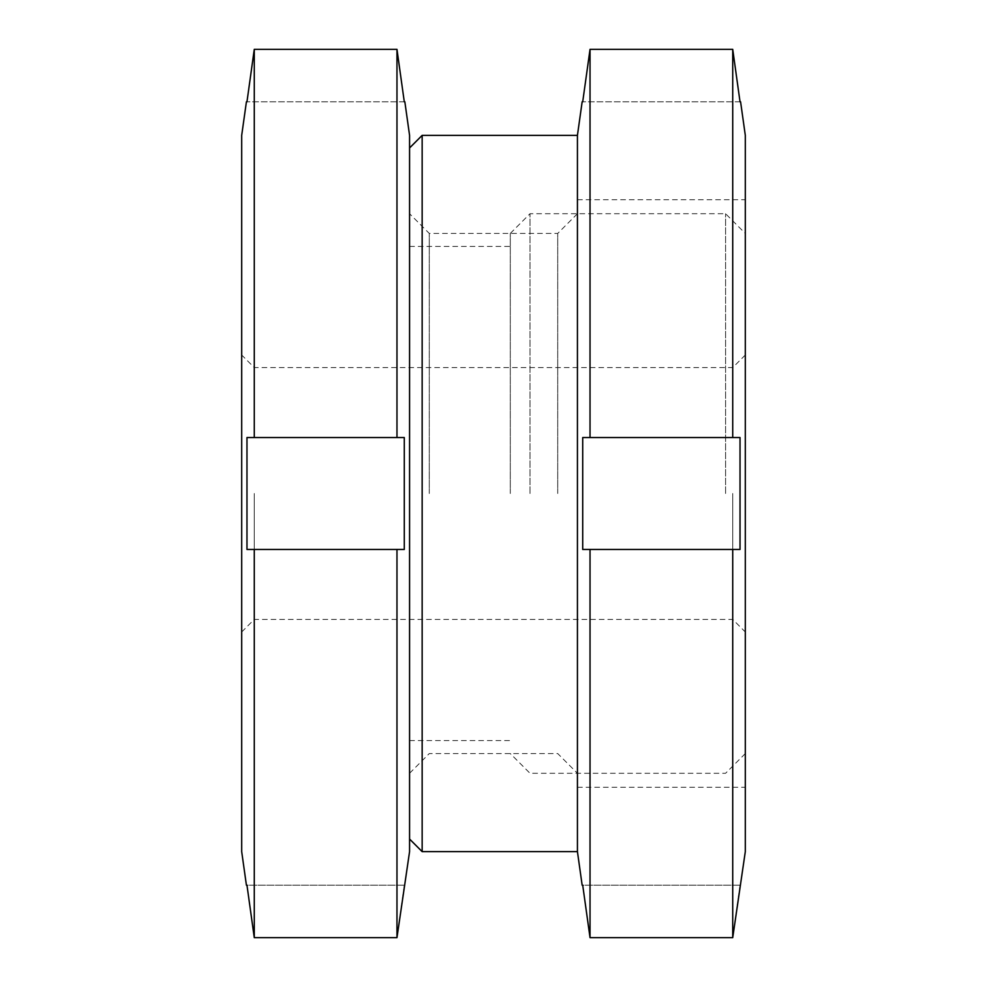 <?xml version="1.0" encoding="UTF-8"?>
<svg xmlns="http://www.w3.org/2000/svg" width="987" height="987" viewBox="0 0 987 987"><rect width="100%" height="100%" fill="white"/><g stroke="black" fill="none" stroke-linecap="round" stroke-linejoin="round"><path stroke-width="0.74" stroke-dasharray="4.93 3.7" d="M422.152 135.367L422.152 851.633M409.568 135.367L409.568 851.633M577.432 135.367L577.432 851.633M745.308 135.367L745.308 851.633M740.028 885.203L732.724 937.65L732.724 549.463L740.028 549.463L582.712 549.463L740.028 549.463L740.028 437.537L582.712 437.537L582.712 549.463L590.029 549.463L590.029 937.65L582.712 885.203L740.028 885.203L582.712 885.203M732.724 49.35L740.028 101.797L582.712 101.797L590.029 49.35L732.724 49.35L732.724 437.537M557.717 493.5L557.717 233.438L557.717 493.5M429.283 493.5L429.283 233.438L429.283 493.5M590.029 49.35L590.029 437.537M740.028 101.797L582.712 101.797M740.028 437.537L582.712 437.537L740.028 437.537M732.724 937.65L590.029 937.65M577.432 493.5L577.432 199.719L577.432 493.5M404.288 885.203L396.971 937.65L396.971 549.463L404.288 549.463L246.972 549.463L404.288 549.463L404.288 437.537L246.972 437.537L246.972 549.463L254.276 549.463L254.276 937.65L246.972 885.203L404.288 885.203L246.972 885.203M396.971 49.35L404.288 101.797L246.972 101.797L254.276 49.35L396.971 49.35L396.971 437.537M510.291 493.5L510.291 233.438L510.291 493.5M530.007 493.5L530.007 213.71L530.007 493.5M725.581 493.5L725.581 213.71L725.581 493.5M745.308 493.5L745.308 233.438L745.308 493.5M732.724 493.5L732.724 619.404L732.724 493.5M254.276 493.5L254.276 619.404L254.276 493.5M241.692 135.367L241.692 851.633M254.276 49.35L254.276 437.537M404.288 101.797L246.972 101.797M404.288 437.537L246.972 437.537L404.288 437.537M396.971 937.65L254.276 937.65M241.692 493.5L241.692 354.999L241.692 493.5M577.432 787.281L745.308 787.281M409.568 773.29L429.283 753.562L557.717 753.562L577.432 773.29M577.432 213.71L557.717 233.438L429.283 233.438L409.568 213.71M577.432 199.719L745.308 199.719M409.568 246.442L510.291 246.442M510.291 233.438L530.007 213.71L725.581 213.71L745.308 233.438M241.692 632.001L254.276 619.404L732.724 619.404L745.308 632.001M745.308 354.999L732.724 367.596L254.276 367.596L241.692 354.999M745.308 753.562L725.581 773.29L530.007 773.29L510.291 753.562M409.568 740.558L510.291 740.558"/><path stroke-width="1.48" d="M409.568 839.036L422.152 851.633L422.152 135.367L577.432 135.367L582.157 101.797M422.152 851.633L577.432 851.633L577.432 135.367M582.712 885.203L590.029 937.65L732.724 937.65L745.308 851.633L745.308 135.367L740.583 101.797M740.028 101.797L732.724 49.35L590.029 49.35L582.712 101.797M590.029 937.65L590.029 549.463L582.712 549.463L582.712 437.537L732.724 437.537L732.724 49.35M732.724 437.537L740.028 437.537L740.028 549.463L590.029 549.463L732.724 549.463L732.724 937.65M590.029 437.537L590.029 49.35M246.972 885.203L254.276 937.65L396.971 937.65L409.568 851.633L409.568 135.367L404.843 101.797M404.288 101.797L396.971 49.35L254.276 49.35L246.972 101.797M254.276 937.65L254.276 549.463L246.972 549.463L246.972 437.537L396.971 437.537L396.971 49.35M396.971 437.537L404.288 437.537L404.288 549.463L254.276 549.463L396.971 549.463L396.971 937.65M254.276 437.537L254.276 49.35M246.417 885.203L241.692 851.633L241.692 135.367L246.417 101.797M409.568 147.964L422.152 135.367M577.432 851.633L582.157 885.203"/></g></svg>
